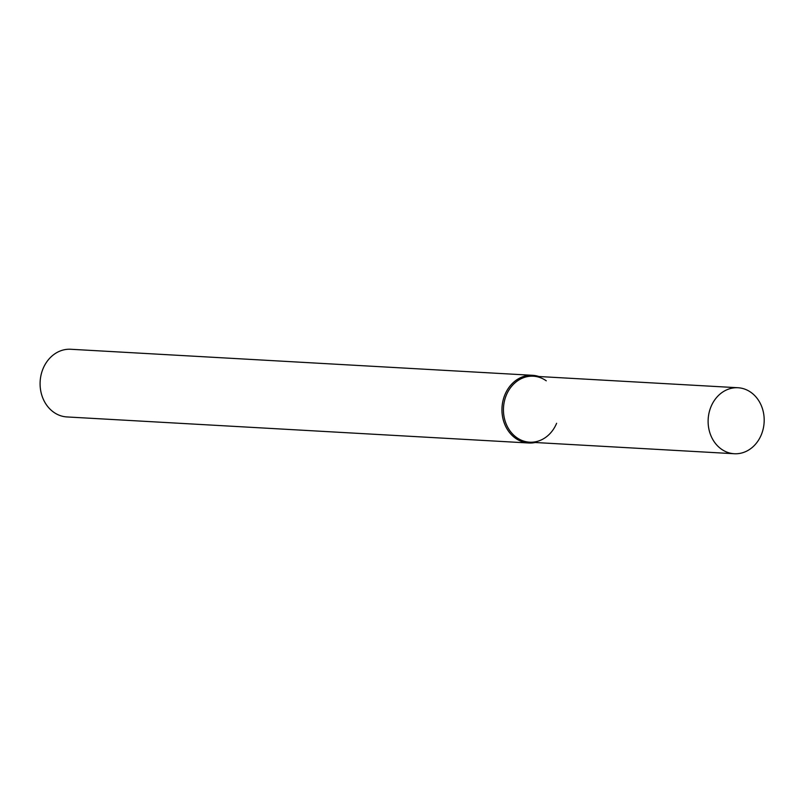 <?xml version="1.0" encoding="UTF-8"?>
<svg xmlns="http://www.w3.org/2000/svg" width="803" height="803" viewBox="0 0 803 803"><rect width="100%" height="100%" fill="white"/><g stroke="black" fill="none" stroke-linecap="round" stroke-linejoin="round"><path stroke-width="1.2" d="M546.261 380.813A33.043 28.025 93.2 0 0 507.185 393.239A33.043 28.025 93.2 0 0 518.256 438.609A33.043 28.025 93.2 0 0 556.62 423.281M538.943 376.527A33.897 28.737 93.2 0 0 532.61 375.312A33.897 28.737 93.2 0 0 502.005 407.533A33.897 28.737 93.2 0 0 528.796 442.995A33.897 28.737 93.2 0 0 535.22 442.503M532.61 375.312L70.754 349.265A33.897 28.737 93.2 0 0 40.15 381.485A33.897 28.737 93.2 0 0 66.94 416.938L528.796 442.995M750.935 392.356A33.043 28.025 93.2 0 0 738.017 387.749A33.043 28.025 93.2 0 0 708.176 419.166A33.043 28.025 93.2 0 0 734.293 453.735A33.043 28.025 93.2 0 0 762.85 430.257A33.043 28.025 93.2 0 0 750.935 392.356M738.017 387.749L533.343 376.205A33.043 28.025 93.2 0 0 503.501 407.623A33.043 28.025 93.2 0 0 529.619 442.192L734.293 453.735"/></g></svg>

